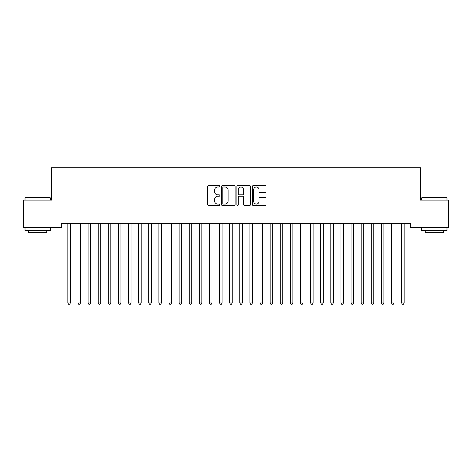 <?xml version="1.0" encoding="UTF-8"?>
<svg xmlns="http://www.w3.org/2000/svg" width="472" height="472" viewBox="0 0 472 472"><rect width="100%" height="100%" fill="white"/><g stroke="black" fill="none" stroke-linecap="round" stroke-linejoin="round"><path stroke-width="0.71" d="M219.816 186.298A0.696 0.696 0 0 0 219.12 185.602L208.577 185.602A0.991 0.991 0 0 0 207.58 186.599L207.58 204.47A0.991 0.991 0 0 0 208.577 205.462L219.12 205.462A0.696 0.696 0 0 0 219.816 204.765A0.696 0.696 0 0 0 219.12 204.069L217.757 204.069A3.174 3.174 0 0 1 214.583 200.895L214.583 199.402A3.174 3.174 0 0 1 217.757 196.228L219.12 196.228A0.696 0.696 0 0 0 219.816 195.532A0.696 0.696 0 0 0 219.12 194.836L217.757 194.836A3.174 3.174 0 0 1 214.583 191.661L214.583 190.169A3.174 3.174 0 0 1 217.757 186.995L219.12 186.995A0.696 0.696 0 0 0 219.816 186.298M265.016 192.605A0.991 0.991 0 0 0 266.007 191.608L266.007 186.599A0.991 0.991 0 0 0 265.016 185.602L253.299 185.602A0.991 0.991 0 0 0 252.308 186.599L252.308 204.47A0.991 0.991 0 0 0 253.299 205.462L265.016 205.462A0.991 0.991 0 0 0 266.007 204.47L266.007 198.411A0.991 0.991 0 0 0 265.016 197.42L260.001 197.42A0.991 0.991 0 0 0 259.01 198.411L259.01 201.414A2.655 2.655 0 0 1 256.355 204.069A2.655 2.655 0 0 1 253.694 201.414L253.694 189.65A2.655 2.655 0 0 1 256.355 186.995A2.655 2.655 0 0 1 259.01 189.65L259.01 191.608A0.991 0.991 0 0 0 260.001 192.605L265.016 192.605M410.268 223.344L61.732 223.344L61.732 227.392L23.6 227.392L23.6 200.087L51.619 200.087L51.619 167.719L420.381 167.719L420.381 200.087L448.4 200.087L448.4 227.392L410.268 227.392L410.268 223.344M235.133 186.599A0.991 0.991 0 0 0 234.136 185.602L222.424 185.602A0.991 0.991 0 0 0 221.433 186.599L221.433 204.47A0.991 0.991 0 0 0 222.424 205.462L234.136 205.462A0.991 0.991 0 0 0 235.133 204.47L235.133 186.599M237.864 185.602L249.576 185.602A0.991 0.991 0 0 1 250.567 186.599L250.567 204.47A0.991 0.991 0 0 1 249.576 205.462L244.561 205.462A0.991 0.991 0 0 1 243.57 204.47L243.57 197.219A0.991 0.991 0 0 0 242.578 196.228L239.251 196.228A0.991 0.991 0 0 0 238.26 197.219L238.26 204.765A0.696 0.696 0 0 1 237.563 205.462A0.696 0.696 0 0 1 236.867 204.765L236.867 186.599A0.991 0.991 0 0 1 237.864 185.602M223.516 186.995A0.696 0.696 0 0 0 222.819 187.691L222.819 203.373A0.696 0.696 0 0 0 223.516 204.069L224.955 204.069A3.174 3.174 0 0 0 228.129 200.895L228.129 190.169A3.174 3.174 0 0 0 224.955 186.995L223.516 186.995M243.57 189.703A2.655 2.655 0 0 0 240.915 187.042A2.655 2.655 0 0 0 238.26 189.703L238.26 193.845A0.991 0.991 0 0 0 239.251 194.836L242.578 194.836A0.991 0.991 0 0 0 243.57 193.845L243.57 189.703M67.779 223.498A1.009 1.009 -179.3 0 1 67.85 223.875A1.009 1.009 179.6 0 0 67.779 223.498L67.714 223.344M70.511 223.344L70.452 223.498A1.009 1.009 179.6 0 0 70.381 223.875L70.381 302.965L67.85 302.965L67.85 223.875M70.381 302.965L69.62 304.281L68.611 304.281L67.85 302.965M80.494 223.875A1.009 1.009 -179.3 0 1 80.565 223.498A1.009 1.009 179.6 0 0 80.494 223.875L80.494 302.965L77.963 302.965L77.963 223.875A1.009 1.009 179.6 0 0 77.892 223.498A1.009 1.009 -179.3 0 1 77.963 223.875M90.606 223.875A1.009 1.009 -179.3 0 1 90.683 223.498A1.009 1.009 179.6 0 0 90.606 223.875L90.606 302.965L88.081 302.965L88.081 223.875A1.009 1.009 179.6 0 0 88.004 223.498A1.009 1.009 -179.3 0 1 88.081 223.875M80.494 302.965L79.733 304.281L78.724 304.281L77.963 302.965M90.606 302.965L89.851 304.281L88.836 304.281L88.081 302.965M25.016 197.857L25.317 197.556L49.997 197.556L50.303 197.857L25.016 197.857L25.016 200.087M50.303 230.424L25.016 230.424L25.016 227.899L50.303 227.899L50.303 230.424M46.763 230.424L46.763 232.755L28.556 232.755L28.556 230.424M421.697 197.857L422.003 197.556L446.683 197.556L446.984 197.857L421.697 197.857L421.697 200.087M446.984 230.424L421.697 230.424L421.697 227.899L446.984 227.899L446.984 230.424M443.444 230.424L443.444 232.755L425.237 232.755L425.237 230.424M100.719 223.875A1.009 1.009 -179.3 0 1 100.796 223.498A1.009 1.009 179.6 0 0 100.719 223.875L100.719 302.965L98.194 302.965L98.194 223.875A1.009 1.009 179.6 0 0 98.117 223.498A1.009 1.009 -179.3 0 1 98.194 223.875M110.837 223.875A1.009 1.009 -179.3 0 1 110.908 223.498A1.009 1.009 179.6 0 0 110.837 223.875L110.837 302.965L108.306 302.965L108.306 223.875A1.009 1.009 179.6 0 0 108.235 223.498A1.009 1.009 -179.3 0 1 108.306 223.875M100.719 302.965L99.964 304.281L98.949 304.281L98.194 302.965M110.837 302.965L110.076 304.281L109.067 304.281L108.306 302.965M120.95 223.875A1.009 1.009 -179.3 0 1 121.021 223.498A1.009 1.009 179.6 0 0 120.95 223.875L120.95 302.965L118.419 302.965L118.419 223.875A1.009 1.009 179.6 0 0 118.348 223.498A1.009 1.009 -179.3 0 1 118.419 223.875M120.95 302.965L120.189 304.281L119.18 304.281L118.419 302.965M131.063 223.875A1.009 1.009 -179.3 0 1 131.139 223.498A1.009 1.009 179.6 0 0 131.063 223.875L131.063 302.965L128.537 302.965L128.537 223.875A1.009 1.009 179.6 0 0 128.461 223.498A1.009 1.009 -179.3 0 1 128.537 223.875M131.063 302.965L130.307 304.281L129.293 304.281L128.537 302.965M141.181 223.875A1.009 1.009 -179.3 0 1 141.252 223.498A1.009 1.009 179.6 0 0 141.181 223.875L141.181 302.965L138.65 302.965L138.65 223.875A1.009 1.009 179.6 0 0 138.579 223.498A1.009 1.009 -179.3 0 1 138.65 223.875M141.181 302.965L140.42 304.281L139.411 304.281L138.65 302.965M151.294 223.875A1.009 1.009 -179.3 0 1 151.364 223.498A1.009 1.009 179.6 0 0 151.294 223.875L151.294 302.965L148.763 302.965L148.763 223.875A1.009 1.009 179.6 0 0 148.692 223.498A1.009 1.009 -179.3 0 1 148.763 223.875M151.294 302.965L150.533 304.281L149.524 304.281L148.763 302.965M161.406 223.875A1.009 1.009 -179.3 0 1 161.483 223.498A1.009 1.009 179.6 0 0 161.406 223.875L161.406 302.965L158.881 302.965L158.881 223.875A1.009 1.009 179.6 0 0 158.804 223.498A1.009 1.009 -179.3 0 1 158.881 223.875M161.406 302.965L160.651 304.281L159.636 304.281L158.881 302.965M171.519 223.875A1.009 1.009 -179.3 0 1 171.596 223.498A1.009 1.009 179.6 0 0 171.519 223.875L171.519 302.965L168.994 302.965L168.994 223.875A1.009 1.009 179.6 0 0 168.917 223.498A1.009 1.009 -179.3 0 1 168.994 223.875M171.519 302.965L170.764 304.281L169.749 304.281L168.994 302.965M181.637 223.875A1.009 1.009 -179.3 0 1 181.708 223.498A1.009 1.009 179.6 0 0 181.637 223.875L181.637 302.965L179.106 302.965L179.106 223.875A1.009 1.009 179.6 0 0 179.035 223.498A1.009 1.009 -179.3 0 1 179.106 223.875M181.637 302.965L180.876 304.281L179.867 304.281L179.106 302.965M191.75 223.875A1.009 1.009 -179.3 0 1 191.821 223.498A1.009 1.009 179.6 0 0 191.75 223.875L191.75 302.965L189.219 302.965L189.219 223.875A1.009 1.009 179.6 0 0 189.148 223.498A1.009 1.009 -179.3 0 1 189.219 223.875M191.75 302.965L190.989 304.281L189.98 304.281L189.219 302.965M201.863 223.875A1.009 1.009 -179.3 0 1 201.939 223.498A1.009 1.009 179.6 0 0 201.863 223.875L201.863 302.965L199.337 302.965L199.337 223.875A1.009 1.009 179.6 0 0 199.261 223.498A1.009 1.009 -179.3 0 1 199.337 223.875M201.863 302.965L201.107 304.281L200.093 304.281L199.337 302.965M211.981 223.875A1.009 1.009 -179.3 0 1 212.052 223.498A1.009 1.009 179.6 0 0 211.981 223.875L211.981 302.965L209.45 302.965L209.45 223.875A1.009 1.009 179.6 0 0 209.379 223.498A1.009 1.009 -179.3 0 1 209.45 223.875M211.981 302.965L211.22 304.281L210.211 304.281L209.45 302.965M222.094 223.875A1.009 1.009 -179.3 0 1 222.165 223.498A1.009 1.009 179.6 0 0 222.094 223.875L222.094 302.965L219.563 302.965L219.563 223.875A1.009 1.009 179.6 0 0 219.492 223.498A1.009 1.009 -179.3 0 1 219.563 223.875M222.094 302.965L221.333 304.281L220.324 304.281L219.563 302.965M232.206 223.875A1.009 1.009 -179.3 0 1 232.283 223.498A1.009 1.009 179.6 0 0 232.206 223.875L232.206 302.965L229.681 302.965L229.681 223.875A1.009 1.009 179.6 0 0 229.604 223.498A1.009 1.009 -179.3 0 1 229.681 223.875M232.206 302.965L231.451 304.281L230.436 304.281L229.681 302.965M242.319 223.875A1.009 1.009 -179.3 0 1 242.396 223.498A1.009 1.009 179.6 0 0 242.319 223.875L242.319 302.965L239.794 302.965L239.794 223.875A1.009 1.009 179.6 0 0 239.717 223.498A1.009 1.009 -179.3 0 1 239.794 223.875M242.319 302.965L241.564 304.281L240.549 304.281L239.794 302.965M252.437 223.875A1.009 1.009 -179.3 0 1 252.508 223.498A1.009 1.009 179.6 0 0 252.437 223.875L252.437 302.965L249.906 302.965L249.906 223.875A1.009 1.009 179.6 0 0 249.835 223.498A1.009 1.009 -179.3 0 1 249.906 223.875M252.437 302.965L251.676 304.281L250.667 304.281L249.906 302.965M262.55 223.875A1.009 1.009 -179.3 0 1 262.621 223.498A1.009 1.009 179.6 0 0 262.55 223.875L262.55 302.965L260.019 302.965L260.019 223.875A1.009 1.009 179.6 0 0 259.948 223.498A1.009 1.009 -179.3 0 1 260.019 223.875M262.55 302.965L261.789 304.281L260.78 304.281L260.019 302.965M272.663 223.875A1.009 1.009 -179.3 0 1 272.739 223.498A1.009 1.009 179.6 0 0 272.663 223.875L272.663 302.965L270.137 302.965L270.137 223.875A1.009 1.009 179.6 0 0 270.061 223.498A1.009 1.009 -179.3 0 1 270.137 223.875M272.663 302.965L271.907 304.281L270.893 304.281L270.137 302.965M282.781 223.875A1.009 1.009 -179.3 0 1 282.852 223.498A1.009 1.009 179.6 0 0 282.781 223.875L282.781 302.965L280.25 302.965L280.25 223.875A1.009 1.009 179.6 0 0 280.179 223.498A1.009 1.009 -179.3 0 1 280.25 223.875M282.781 302.965L282.02 304.281L281.011 304.281L280.25 302.965M292.894 223.875A1.009 1.009 -179.3 0 1 292.964 223.498A1.009 1.009 179.6 0 0 292.894 223.875L292.894 302.965L290.363 302.965L290.363 223.875A1.009 1.009 179.6 0 0 290.292 223.498A1.009 1.009 -179.3 0 1 290.363 223.875M292.894 302.965L292.133 304.281L291.124 304.281L290.363 302.965M303.006 223.875A1.009 1.009 -179.3 0 1 303.083 223.498A1.009 1.009 179.6 0 0 303.006 223.875L303.006 302.965L300.481 302.965L300.481 223.875A1.009 1.009 179.6 0 0 300.404 223.498A1.009 1.009 -179.3 0 1 300.481 223.875M303.006 302.965L302.251 304.281L301.236 304.281L300.481 302.965M313.119 223.875A1.009 1.009 -179.3 0 1 313.196 223.498A1.009 1.009 179.6 0 0 313.119 223.875L313.119 302.965L310.594 302.965L310.594 223.875A1.009 1.009 179.6 0 0 310.517 223.498A1.009 1.009 -179.3 0 1 310.594 223.875M313.119 302.965L312.364 304.281L311.349 304.281L310.594 302.965M323.237 223.875A1.009 1.009 -179.3 0 1 323.308 223.498A1.009 1.009 179.6 0 0 323.237 223.875L323.237 302.965L320.706 302.965L320.706 223.875A1.009 1.009 179.6 0 0 320.636 223.498A1.009 1.009 -179.3 0 1 320.706 223.875M323.237 302.965L322.476 304.281L321.467 304.281L320.706 302.965M333.35 223.875A1.009 1.009 -179.3 0 1 333.421 223.498A1.009 1.009 179.6 0 0 333.35 223.875L333.35 302.965L330.819 302.965L330.819 223.875A1.009 1.009 179.6 0 0 330.748 223.498A1.009 1.009 -179.3 0 1 330.819 223.875M333.35 302.965L332.589 304.281L331.58 304.281L330.819 302.965M343.463 223.875A1.009 1.009 -179.3 0 1 343.539 223.498A1.009 1.009 179.6 0 0 343.463 223.875L343.463 302.965L340.937 302.965L340.937 223.875A1.009 1.009 179.6 0 0 340.861 223.498A1.009 1.009 -179.3 0 1 340.937 223.875M343.463 302.965L342.707 304.281L341.693 304.281L340.937 302.965M353.581 223.875A1.009 1.009 -179.3 0 1 353.652 223.498A1.009 1.009 179.6 0 0 353.581 223.875L353.581 302.965L351.05 302.965L351.05 223.875A1.009 1.009 179.6 0 0 350.979 223.498A1.009 1.009 -179.3 0 1 351.05 223.875M353.581 302.965L352.82 304.281L351.811 304.281L351.05 302.965M363.694 223.875A1.009 1.009 -179.3 0 1 363.764 223.498A1.009 1.009 179.6 0 0 363.694 223.875L363.694 302.965L361.163 302.965L361.163 223.875A1.009 1.009 179.6 0 0 361.092 223.498A1.009 1.009 -179.3 0 1 361.163 223.875M363.694 302.965L362.933 304.281L361.924 304.281L361.163 302.965M373.806 223.875A1.009 1.009 -179.3 0 1 373.883 223.498A1.009 1.009 179.6 0 0 373.806 223.875L373.806 302.965L371.281 302.965L371.281 223.875A1.009 1.009 179.6 0 0 371.204 223.498A1.009 1.009 -179.3 0 1 371.281 223.875M373.806 302.965L373.051 304.281L372.036 304.281L371.281 302.965M383.919 223.875A1.009 1.009 -179.3 0 1 383.996 223.498A1.009 1.009 179.6 0 0 383.919 223.875L383.919 302.965L381.394 302.965L381.394 223.875A1.009 1.009 179.6 0 0 381.317 223.498A1.009 1.009 -179.3 0 1 381.394 223.875M383.919 302.965L383.164 304.281L382.149 304.281L381.394 302.965M394.037 223.875A1.009 1.009 -179.3 0 1 394.108 223.498A1.009 1.009 179.6 0 0 394.037 223.875L394.037 302.965L391.506 302.965L391.506 223.875A1.009 1.009 179.6 0 0 391.435 223.498A1.009 1.009 -179.3 0 1 391.506 223.875M394.037 302.965L393.276 304.281L392.267 304.281L391.506 302.965M404.15 223.875A1.009 1.009 -179.3 0 1 404.221 223.498A1.009 1.009 179.6 0 0 404.15 223.875L404.15 302.965L401.619 302.965L401.619 223.875A1.009 1.009 179.6 0 0 401.548 223.498A1.009 1.009 -179.3 0 1 401.619 223.875M404.15 302.965L403.389 304.281L402.38 304.281L401.619 302.965M50.303 200.087L50.303 197.857M44.539 227.899L44.539 227.392M30.78 227.899L30.78 227.392M446.984 200.087L446.984 197.857M441.22 227.899L441.22 227.392M427.461 227.899L427.461 227.392"/></g></svg>

